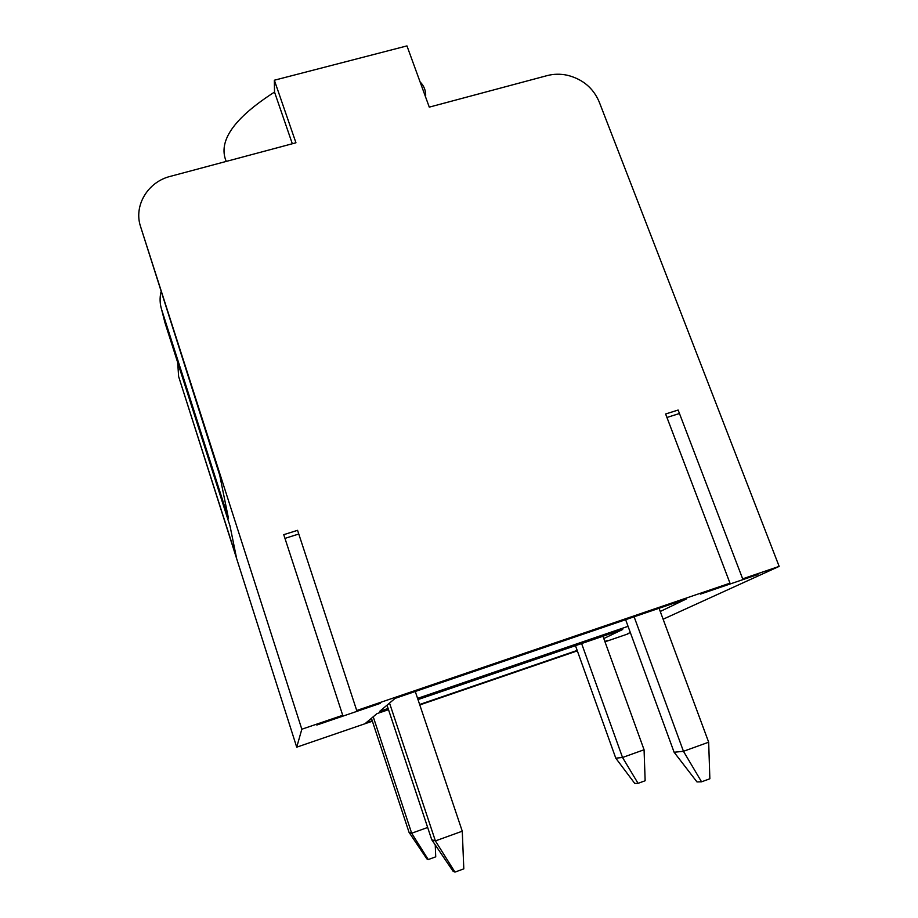 <?xml version="1.0" encoding="UTF-8"?>
<svg xmlns="http://www.w3.org/2000/svg" width="918" height="918" viewBox="0 0 918 918"><rect width="100%" height="100%" fill="white"/><g stroke="black" fill="none" stroke-linecap="round" stroke-linejoin="round"><path stroke-width="1.38" d="M454.961 872.1L463.808 868.864L462.27 831.203L435.396 840.911L454.961 872.1L453.033 871.193L431.735 839.729L435.396 840.911L389.53 703.062M177.69 362.495L178.62 376.529L236.374 557.26L230.051 526.117L164.988 322.815L161.671 309.733L228.502 518.509L219.735 475.294L140.615 226.735C133.42 205.839 147.718 181.913 170.266 176.382L295.952 142.783L274.356 80.222L406.961 45.9L429.28 107.131L547.105 75.62C553.703 73.899 560.45 73.773 567.358 75.253C582.597 79.097 593.189 87.933 599.133 101.749L779.153 566.383L663.117 619.214M388.119 708.455L379.685 711.335L395.13 698.357L686.354 598.961L660.249 611.48M604.87 641.487L607.636 640.466L604.847 641.43M342.712 715.283L283.754 534.678L297.558 530.317L356.723 710.498L380.224 703.395L316.825 725.036L342.712 715.283L301.827 729.225L296.721 747.172L372.387 721.204M419.801 704.932L577.342 650.862M296.721 747.172L178.62 376.529M627.797 633.546L630.368 632.663M625.628 619.684L674.11 752.255L683.462 751.303L708.673 742.203L659.067 608.278M160.96 292.062C159.606 298.006 159.847 303.892 161.671 309.733M292.326 143.747L274.516 92.064L274.356 80.222M226.241 161.419C217.681 141.338 233.769 118.227 274.516 92.064M603.803 638.538L622.691 629.484L418 699.573M638.056 783.341L645.147 780.759L644.069 749.754L622.53 757.488L638.056 783.341L634.751 783.421L615.783 758.176L622.53 757.488L581.61 643.541M634.12 616.793L683.462 751.303L701.559 781.815L709.855 778.774L708.673 742.203M371.423 718.289L409.061 832.374L411.666 833.223L427.673 827.474M373.224 716.774L411.666 833.223L428.247 859.558L426.87 858.904L409.061 832.374M575.471 645.652L615.783 758.176M627.935 633.925L604.985 641.808M435.235 844.893L435.729 856.838L428.247 859.558M742.662 578.833L678.138 410.036L665.619 413.995L729.982 583.159L700.503 594.095L757.958 574.484L742.662 578.833L779.153 566.383M666.95 417.472L679.469 413.502M417.587 698.369L628.061 626.328M356.723 710.498L729.982 583.159M372.238 720.756L365.915 722.925L376.977 713.619L388.521 709.671M419.652 704.485L577.181 650.426M602.965 636.231L644.069 749.754M420.054 81.851C424.265 86.143 426.113 91.203 425.596 97.033M701.559 781.815L696.98 781.929L674.11 752.255M298.775 534.012L284.959 538.384M415.269 691.484L462.27 831.203M301.827 729.225L140.615 226.735M387.017 705.173L431.735 839.729"/></g></svg>
